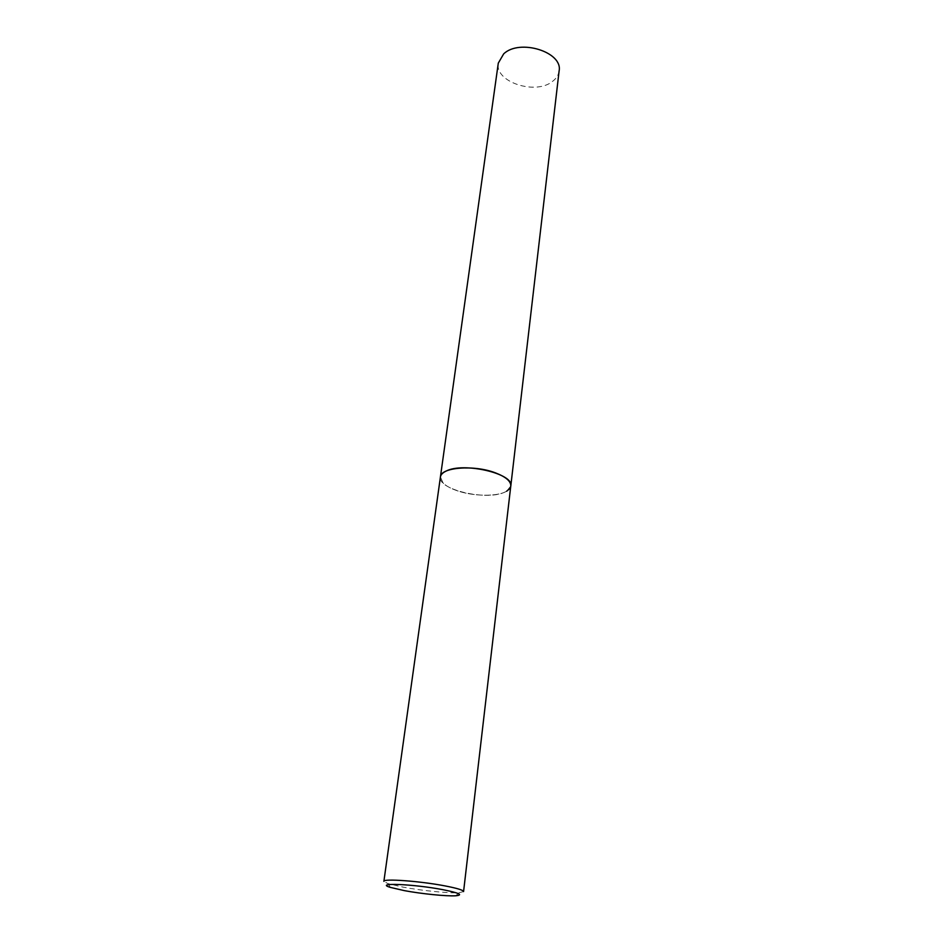 <?xml version="1.0" encoding="UTF-8"?>
<svg xmlns="http://www.w3.org/2000/svg" width="943" height="943" viewBox="0 0 943 943"><rect width="100%" height="100%" fill="white"/><g stroke="black" fill="none" stroke-linecap="round" stroke-linejoin="round"><path stroke-width="0.71" stroke-dasharray="4.71 3.54" d="M510.788 485.999L506.65 491.197C497.491 496.89 472.726 496.454 456.318 490.431C450.365 488.297 445.968 485.845 443.116 483.052L440.428 476.993M506.65 491.197L506.662 491.185C497.491 496.89 472.726 496.454 456.306 490.431C450.365 488.297 445.968 485.834 443.116 483.052L440.405 477.134M463.579 891.571L459.147 892.726C449.198 893.422 421.91 890.687 403.144 887.151L387.879 883.603L383.884 881.351M510.776 486.152L509.526 488.839M559.116 70.914C558.621 74.768 556.606 78.116 553.069 80.957C536.484 95.644 494.438 82.206 498.293 63.122M510.764 486.223C510.316 488.663 508.206 490.678 504.434 492.293C486.435 500.886 437.929 489.641 440.393 477.205M390.437 887.41L387.879 883.603M455.717 895.779L459.147 892.726"/><path stroke-width="1.41" d="M440.393 477.205L440.416 476.981C440.511 467.256 474.223 464.569 495.605 472.926C505.931 476.946 510.988 481.295 510.788 485.999L510.764 486.223M440.405 477.134C440.157 467.304 474.07 464.498 495.605 472.926C506.061 476.993 511.118 481.401 510.776 486.152M383.884 881.351C382.811 878.369 420.378 881.104 445.261 885.948C457.249 888.282 463.355 890.145 463.579 891.571L510.788 485.999C514.289 473.669 463.225 461.787 445.968 471.158C442.609 472.761 440.758 474.706 440.416 476.981L383.884 881.351M404.394 890.64L390.437 887.41C373.428 882.412 413.458 883.992 442.927 889.685C459.335 892.974 463.591 895.013 455.717 895.779C446.652 896.38 421.604 893.846 404.394 890.64M509.526 488.839L506.662 491.185M440.416 476.981L498.293 63.122L503.668 53.892C519.558 38.427 563.042 52.018 559.116 70.914L510.8 485.999"/></g></svg>
